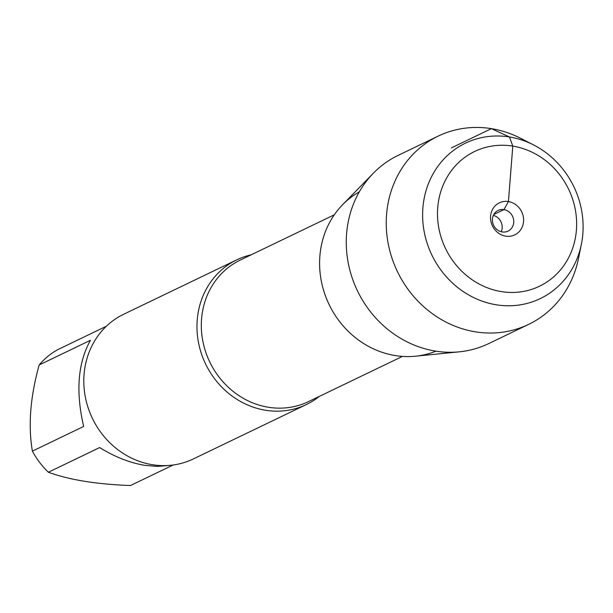 <?xml version="1.0" encoding="UTF-8"?>
<svg xmlns="http://www.w3.org/2000/svg" width="613" height="613" viewBox="0 0 613 613"><rect width="100%" height="100%" fill="white"/><g stroke="black" fill="none" stroke-linecap="round" stroke-linejoin="round"><path stroke-width="0.92" d="M319.342 396.389A80.288 73.345 -115.7 0 1 306.485 404.488A80.288 73.345 -115.7 0 1 265.521 410.25A80.288 73.345 -115.7 0 1 198.474 342.437A80.288 73.345 -115.7 0 1 236.848 259.797A80.288 73.345 -115.7 0 1 251.207 254.801M435.958 351.165A88.54 80.885 -115.7 0 1 329.089 304.508A88.54 80.885 -115.7 0 1 359.302 191.877M236.848 259.797L123.688 314.254A80.288 73.345 64.3 0 0 92.417 418.411A80.288 73.345 64.3 0 0 193.317 458.945L306.485 404.488M173.172 464.991L130.508 485.527C96.509 484.285 69.131 479.856 48.381 472.232A77.077 70.411 -115.7 0 1 32.389 451.13L83.674 426.449C75.568 391.692 77.828 362.973 90.456 340.284L39.171 364.965A77.077 70.411 -115.7 0 1 58.036 349.502L106.394 326.231M32.389 451.13C28.022 425.598 30.282 396.879 39.171 364.965M168.667 465.459L157.296 466.424L144.783 465.344C129.734 462.807 114.692 456.877 99.666 447.559L48.381 472.232M459.267 351.839L415.407 356.207A88.54 80.885 -115.7 0 1 395.201 355.563A88.54 80.885 -115.7 0 1 324.928 294.447A88.54 80.885 -115.7 0 1 342.537 204.796L373.317 173.249A104.44 95.406 64.3 0 0 352.552 278.992A104.44 95.406 64.3 0 0 435.429 351.08A104.44 95.406 64.3 0 0 459.267 351.839A104.44 95.406 64.3 0 0 488.714 343.587L528.69 324.354A104.44 95.406 64.3 0 0 578.473 258.556L581.377 244.258A86.249 78.793 64.3 0 0 533.578 144.936A86.249 78.793 64.3 0 0 424.87 195.126A86.249 78.793 64.3 0 0 496.262 304.784A86.249 78.793 64.3 0 0 581.377 244.258M533.578 144.936L520.598 138.285A104.44 95.406 64.3 0 0 438.111 136.14L398.136 155.373A104.44 95.406 64.3 0 0 373.317 173.249M493.358 215.385A11.471 10.475 -115.7 0 1 501.227 231.737M503.947 209.623A11.471 10.475 -115.7 0 1 513.525 219.308A11.471 10.475 -115.7 0 1 508.039 231.116A11.471 10.475 -115.7 0 1 493.626 225.323A11.471 10.475 -115.7 0 1 498.093 210.451A11.471 10.475 -115.7 0 1 503.947 209.623M505.71 236.151A17.777 16.244 64.3 0 0 523.556 221.523A17.777 16.244 64.3 0 0 508.43 201.562A17.777 16.244 64.3 0 0 490.584 216.19A17.777 16.244 64.3 0 0 505.71 236.151M501.342 291.604A74.778 68.319 -115.7 0 1 449.881 172.766A74.778 68.319 -115.7 0 1 569.983 192.198A74.778 68.319 -115.7 0 1 501.342 291.604M438.111 136.14A104.44 95.406 64.3 0 0 388.198 243.629A104.44 95.406 64.3 0 0 475.404 331.84A104.44 95.406 64.3 0 0 528.69 324.354M451.421 147.886L491.396 128.646L509.472 136.975L512.797 146.109L508.43 201.562L503.947 209.623L493.794 214.504M334.3 214.811L240.342 260.027A78.564 71.775 64.3 0 0 209.738 361.946A78.564 71.775 64.3 0 0 308.485 401.615L402.435 356.398"/></g></svg>
